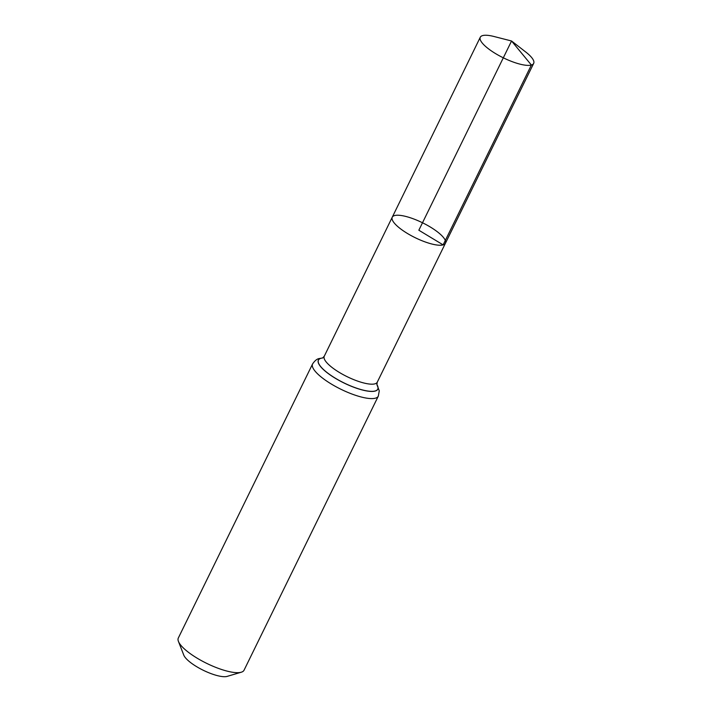 <?xml version="1.0" encoding="UTF-8"?>
<svg xmlns="http://www.w3.org/2000/svg" width="712" height="712" viewBox="0 0 712 712"><rect width="100%" height="100%" fill="white"/><g stroke="black" fill="none" stroke-linecap="round" stroke-linejoin="round"><path stroke-width="1.07" d="M443.14 244.883A29.601 8.304 26.1 0 0 445.427 243.255A29.601 8.304 26.1 0 0 422.501 222.767A29.601 8.304 26.1 0 0 392.259 217.205A29.601 8.304 26.1 0 0 411.233 235.645A29.601 8.304 26.1 0 0 443.14 244.883M312.586 363.948L178.32 638.023A36.588 10.271 26.1 0 0 178.436 641.423L183.794 655.138A25.249 7.084 26.1 0 0 203.214 670.241A25.249 7.084 26.1 0 0 227.11 676.4A25.249 7.084 26.1 0 0 227.164 676.382L241.279 672.217A36.588 10.271 26.1 0 0 244.038 670.223L378.312 396.139A36.588 10.271 -153.9 0 1 375.482 398.159A36.588 10.271 -153.9 0 1 336.046 386.741A36.588 10.271 -153.9 0 1 312.586 363.948C314.882 360.575 317.16 358.768 319.421 358.519L322.741 357.94M178.436 641.423A36.588 10.271 26.1 0 0 206.578 663.308A36.588 10.271 26.1 0 0 241.208 672.235A36.588 10.271 26.1 0 0 241.279 672.217M376.888 384.694L377.244 382.21L445.427 243.255A29.601 8.304 -153.9 0 1 415.185 237.692A29.601 8.304 -153.9 0 1 392.259 217.205L480.28 37.238A29.735 8.348 -153.9 0 1 482.585 35.6A29.735 8.348 -153.9 0 1 494.039 36.508L511.554 40.993L418.843 230.225L443.14 244.883L531.383 65.032L511.554 40.993L525.83 52.083A29.735 8.348 -153.9 0 1 533.68 63.395A29.735 8.348 -153.9 0 1 503.313 57.814A29.735 8.348 -153.9 0 1 480.28 37.238M377.244 382.21A29.503 8.277 -153.9 0 1 374.957 383.83A29.503 8.277 -153.9 0 1 343.166 374.628A29.503 8.277 -153.9 0 1 324.254 356.249L392.259 217.205M321.023 358.278A33.01 9.265 -153.9 0 1 322.696 357.967A33.081 9.283 -153.9 0 0 320.934 358.278A33.081 9.283 -153.9 0 0 345.845 383.884A33.081 9.283 -153.9 0 0 376.835 384.471A33.01 9.265 -153.9 0 1 345.783 383.777A33.01 9.265 -153.9 0 1 321.023 358.278M324.254 356.249L322.536 358.047M378.312 396.139L379.265 390.835L376.835 384.444M445.427 243.255L533.68 63.395"/></g></svg>
